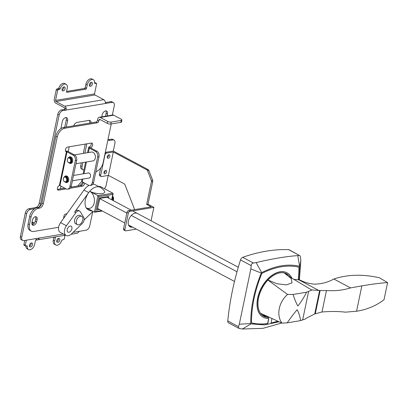 <?xml version="1.0" encoding="UTF-8"?>
<svg xmlns="http://www.w3.org/2000/svg" width="408" height="408" viewBox="0 0 408 408"><rect width="100%" height="100%" fill="white"/><g stroke="black" fill="none" stroke-linecap="round" stroke-linejoin="round"><path stroke-width="0.61" d="M53.932 237.145L53.28 240.261A5.248 3.233 118.1 0 0 54.448 244.285L55.799 245.004A5.248 3.233 -61.9 0 1 54.636 240.98L55.335 237.629A0.847 0.52 118.1 0 0 55.146 236.977A0.847 0.52 118.1 0 0 55.085 236.951M64.989 235.299L64.26 238.767A0.847 0.52 -61.9 0 1 63.515 239.649L62.398 239.833A0.847 0.52 118.1 0 0 61.684 240.582A5.248 3.233 -61.9 0 1 57.258 245.213A5.248 3.233 -61.9 0 1 55.799 245.004M25.883 245.942A5.248 3.233 118.1 0 0 27.183 248.844L28.535 249.569A5.248 3.233 -61.9 0 1 27.254 246.34A0.847 0.52 118.1 0 0 27.045 245.82A0.847 0.52 118.1 0 0 26.811 245.784L25.699 245.973A0.847 0.52 -61.9 0 1 25.459 245.942A0.847 0.52 -61.9 0 1 25.276 245.29L26.336 240.2M37.648 239.833L36.093 240.093A0.847 0.52 118.1 0 0 35.343 240.97L34.639 244.326A5.248 3.233 -61.9 0 1 29.993 249.773A5.248 3.233 -61.9 0 1 28.535 249.569M103.958 173.058A1.907 1.173 118.1 0 0 105.279 171.202A1.907 1.173 118.1 0 0 105.315 170.513A1.907 1.173 -61.9 0 1 105.279 171.202A1.907 1.173 -61.9 0 1 103.958 173.058M80.06 185.609A18.171 11.194 -61.9 0 1 83.094 182.299M81.799 181.529A18.171 11.194 118.1 0 0 77.913 185.971M69.207 146.778L68.207 151.572M60.981 186.16L60.41 188.899M91.096 122.89A4.233 2.606 118.1 0 0 90.046 120.579A4.233 2.606 118.1 0 0 88.873 120.416L77.132 122.38A4.233 2.606 118.1 0 0 73.675 125.807M89.281 120.386A4.233 2.606 -61.9 0 1 89.633 123.104L89.627 123.139M83.941 169.973A4.233 2.606 -61.9 0 1 83.002 169.784A4.233 2.606 -61.9 0 1 82.064 166.535L82.89 162.583M84.859 153.153L86.807 143.83M83.002 169.784L81.651 169.06A4.233 2.606 118.1 0 1 80.713 165.816L81.335 162.843M83.303 153.413L85.252 144.09M65.979 117.565A3.81 2.346 -61.9 0 1 66.249 119.937L64.709 127.306M66.269 127.046L67.601 120.661A3.81 2.346 118.1 0 0 66.754 117.739A3.81 2.346 118.1 0 0 62.327 121.543L60.848 128.607M105.851 110.894A3.81 2.346 -61.9 0 1 106.116 113.271L105.499 116.224M101.781 116.846L102.194 114.872A3.81 2.346 118.1 0 1 106.626 111.068A3.81 2.346 118.1 0 1 107.472 113.99L107.059 115.964M32.538 222.222A2.963 1.826 -61.9 0 1 32.65 223.89A2.963 1.826 -61.9 0 1 32.456 224.548M34.048 223.477A2.963 1.826 118.1 0 0 33.344 222.34A2.963 1.826 118.1 0 0 31.967 222.411M107.217 157.452A1.907 1.173 118.1 0 0 108.538 155.601A1.907 1.173 118.1 0 0 108.574 154.907A1.907 1.173 -61.9 0 1 108.538 155.601A1.907 1.173 -61.9 0 1 107.217 157.452M91.29 82.309A2.203 1.357 118.1 0 0 89.474 84.14A2.203 1.357 118.1 0 0 89.831 86.277A2.203 1.357 118.1 0 0 90.443 86.363A2.203 1.357 118.1 0 0 92.259 84.532A2.203 1.357 118.1 0 0 91.902 82.396A2.203 1.357 118.1 0 0 91.29 82.309M91.045 82.375A2.203 1.357 -61.9 0 1 89.337 85.578M64.025 86.868A2.203 1.357 118.1 0 0 62.21 88.699A2.203 1.357 118.1 0 0 62.567 90.841A2.203 1.357 118.1 0 0 63.179 90.923A2.203 1.357 118.1 0 0 64.999 89.092A2.203 1.357 118.1 0 0 64.637 86.955A2.203 1.357 118.1 0 0 64.025 86.868M63.781 86.935A2.203 1.357 -61.9 0 1 62.072 90.137M64.592 107.834L55.758 103.127A2.963 2.111 80.5 0 1 54.269 99.297L56.258 89.78A0.847 0.52 118.1 0 1 57.008 88.903L58.359 89.622L59.476 89.439A0.847 0.52 118.1 0 0 60.19 88.689A5.248 3.233 -61.9 0 1 66.071 84.262A5.248 3.233 -61.9 0 1 67.238 88.286L66.54 91.642A0.847 0.52 118.1 0 0 66.728 92.29A0.847 0.52 118.1 0 0 66.963 92.325L85.782 89.179A0.847 0.52 118.1 0 0 86.532 88.296L87.23 84.946A5.248 3.233 -61.9 0 1 93.335 79.703A5.248 3.233 -61.9 0 1 94.62 82.931A0.847 0.52 118.1 0 0 94.824 83.451A0.847 0.52 118.1 0 0 95.064 83.482L96.176 83.298A0.847 0.52 -61.9 0 1 96.41 83.329A0.847 0.52 -61.9 0 1 96.599 83.977L94.528 93.886A0.847 0.602 80.5 0 0 94.957 94.982L55.967 101.505L64.796 106.207A2.963 2.111 80.5 0 1 66.331 108.763L65.423 110.18A1.27 0.78 118.1 0 1 65.402 110.186L64.051 109.466A1.27 0.78 -61.9 0 0 64.79 108.967L64.592 107.834L66.331 108.763M107.987 139.505A4.233 2.606 118.1 0 0 108.701 140.23A4.233 2.606 118.1 0 0 109.874 140.393L112.807 139.903A4.233 2.606 -61.9 0 1 113.985 140.066A4.233 2.606 -61.9 0 1 114.923 143.315L113.312 151.036L148.14 169.601A1.693 1.204 -99.5 0 1 148.874 170.503L147.528 170.728L151.286 180.387A1.693 1.204 80.5 0 1 151.399 181.672L146.645 204.434L147.992 204.209L153.877 207.346L151.072 220.764M108.217 175.425L106.121 185.441A4.233 2.606 -61.9 0 1 104.382 188.68M113.985 140.066L112.628 139.347A4.233 2.606 118.1 0 0 111.455 139.179L108.523 139.669A4.233 2.606 -61.9 0 1 108.11 139.699M112.338 115.082L114.281 105.774A4.233 2.606 -61.9 0 0 113.337 102.53A4.233 2.606 -61.9 0 0 112.164 102.362L106.151 103.372A1.27 0.78 118.1 0 1 106.136 103.372L65.423 110.18M113.337 102.53L111.986 101.806A4.233 2.606 118.1 0 0 110.808 101.643L105.371 102.551M64.796 106.207L103.785 99.69A2.963 2.111 -99.5 0 1 105.32 102.24L106.136 103.372L105.799 103.321M103.785 99.69L94.957 94.982M58.359 89.622A0.847 0.52 -61.9 0 0 57.61 90.499L55.539 100.409A0.847 0.602 -99.5 0 0 55.967 101.505M94.636 82.605L94.824 82.574A0.847 0.52 118.1 0 1 95.059 82.61L96.41 83.329M93.335 79.703L91.984 78.984A5.248 3.233 118.1 0 0 85.879 84.221L85.175 87.577A0.847 0.52 -61.9 0 1 84.431 88.454L66.581 91.443M66.071 84.262L64.719 83.543A5.248 3.233 118.1 0 0 58.834 87.97A0.847 0.52 -61.9 0 1 58.12 88.715L57.008 88.903M36.042 207.901L35.486 207.606A4.233 2.606 -61.9 0 0 39.234 203.215L57.814 114.271A4.233 2.606 118.1 0 1 61.557 109.879L64.051 109.466M38.775 207.239A4.233 2.606 118.1 0 0 40.586 203.934L59.165 114.995A4.233 2.606 -61.9 0 1 62.914 110.604L65.402 110.186M34.568 208.707L30.391 209.406A4.233 2.606 -61.9 0 0 26.642 213.797L21.752 237.201A4.233 2.606 -61.9 0 0 22.695 240.45A4.233 2.606 -61.9 0 0 23.868 240.613L63.367 234.008M35.486 207.606L29.034 208.687A4.233 2.606 118.1 0 0 25.291 213.078L20.4 236.482A4.233 2.606 118.1 0 0 21.338 239.726L22.695 240.45M58.691 238.343A2.203 1.357 118.1 0 0 56.875 240.179A2.203 1.357 118.1 0 0 57.232 242.316A2.203 1.357 118.1 0 0 57.844 242.403A2.203 1.357 118.1 0 0 59.665 240.572A2.203 1.357 118.1 0 0 59.303 238.43A2.203 1.357 118.1 0 0 58.691 238.343M58.446 238.41A2.203 1.357 -61.9 0 1 56.738 241.613M31.431 242.908A2.203 1.357 118.1 0 0 29.611 244.739A2.203 1.357 118.1 0 0 29.973 246.876A2.203 1.357 118.1 0 0 30.58 246.962A2.203 1.357 118.1 0 0 32.4 245.131A2.203 1.357 118.1 0 0 32.043 242.989A2.203 1.357 118.1 0 0 31.431 242.908M31.181 242.974A2.203 1.357 -61.9 0 1 29.473 246.177M35.221 238.716L36.924 239.624A2.963 2.111 80.5 0 0 37.985 239.812L65.596 235.197M71.094 234.274L76.974 233.294A2.963 2.111 -99.5 0 0 78.101 232.529L79.422 231.321L86.017 230.219A4.233 2.606 -61.9 0 0 89.765 225.828L92.733 211.619M37.985 239.812A2.963 2.111 80.5 0 0 39.112 239.052L38.673 238.139L39.025 238.185M24.776 240.46L23.919 244.571A0.847 0.52 118.1 0 0 24.108 245.218L25.459 245.942M68.564 162.537A2.372 1.688 80.5 0 1 67.376 159.472A2.372 1.688 80.5 0 1 69.477 158.166A2.372 1.688 80.5 0 1 70.671 161.231A2.372 1.688 80.5 0 1 68.564 162.537M68.651 162.675A2.54 1.81 80.5 0 1 67.376 159.39A2.54 1.81 80.5 0 1 68.722 157.825A2.54 1.81 80.5 0 1 69.63 157.993A2.54 1.81 80.5 0 1 70.972 160.665A2.54 1.81 80.5 0 1 69.559 162.838A2.54 1.81 80.5 0 1 68.651 162.675M69.457 157.723A2.54 1.81 80.5 0 1 69.661 157.672A2.54 1.81 80.5 0 1 70.569 157.835A2.54 1.81 80.5 0 1 71.91 160.507A2.54 1.81 80.5 0 1 70.497 162.68A2.54 1.81 80.5 0 1 70.288 162.695M71.318 161.583A2.117 1.505 -99.5 0 0 71.548 160.961A2.117 1.505 -99.5 0 0 70.793 158.442M69.559 162.838L70.089 162.746A2.54 1.81 -99.5 0 0 71.502 160.574A2.54 1.81 -99.5 0 0 70.156 157.901A2.54 1.81 -99.5 0 0 69.248 157.738L68.722 157.825M64.571 181.652A2.372 1.688 80.5 0 1 63.383 178.587A2.372 1.688 80.5 0 1 65.484 177.281A2.372 1.688 80.5 0 1 66.677 180.346A2.372 1.688 80.5 0 1 64.571 181.652M64.658 181.79A2.54 1.81 80.5 0 1 63.383 178.505A2.54 1.81 80.5 0 1 64.729 176.939A2.54 1.81 80.5 0 1 65.637 177.108A2.54 1.81 80.5 0 1 66.978 179.78A2.54 1.81 80.5 0 1 65.566 181.953A2.54 1.81 80.5 0 1 64.658 181.79M65.464 176.837A2.54 1.81 80.5 0 1 65.668 176.786A2.54 1.81 80.5 0 1 66.575 176.95A2.54 1.81 80.5 0 1 67.917 179.622A2.54 1.81 80.5 0 1 66.504 181.795A2.54 1.81 80.5 0 1 66.295 181.81M67.325 180.698A2.117 1.505 -99.5 0 0 67.555 180.076A2.117 1.505 -99.5 0 0 66.8 177.556M65.566 181.953L66.096 181.861A2.54 1.81 -99.5 0 0 67.509 179.688A2.54 1.81 -99.5 0 0 66.162 177.016A2.54 1.81 -99.5 0 0 65.255 176.853L64.729 176.939M71.752 162.471A2.581 1.841 -99.5 0 0 71.772 162.471L70.497 162.68M69.661 157.672L70.946 157.452A2.581 1.841 -99.5 0 0 70.916 157.457M75.965 163.741L92.922 160.905A4.488 3.193 -99.5 0 0 95.421 157.065A4.488 3.193 -99.5 0 0 93.044 152.342A4.488 3.193 -99.5 0 0 91.443 152.051L74.45 154.892M79.601 211.048A4.233 2.606 -61.9 0 1 80.269 211.696L83.839 217.561A4.233 2.606 -61.9 0 1 82.294 223.472L71.446 233.952A7.196 4.432 -61.9 0 1 66.172 235.503A7.196 4.432 -61.9 0 1 66.458 225.762L75.786 212.787A4.233 2.606 -61.9 0 1 76.128 212.354A4.233 2.606 -61.9 0 1 79.601 211.048L78.423 210.421A4.233 2.606 118.1 0 0 74.95 211.726A4.233 2.606 118.1 0 0 74.608 212.16L88.536 192.79A12.699 7.823 118.1 0 0 87.812 193.907A12.699 7.823 118.1 0 0 87.618 209.391A12.699 7.823 118.1 0 0 88.194 209.753A12.699 12.699 0 0 0 92.422 211.125M88.536 192.79L88.699 192.566A12.699 7.823 -61.9 0 1 100.144 187.338A12.699 12.699 0 0 1 104.366 190.98A8.981 2.994 -168 0 1 100.582 193.729A8.981 2.994 -168 0 1 89.944 191.372A8.986 6.416 80.9 0 1 94.085 197.482A8.986 6.416 80.9 0 1 92.835 206.122A8.986 6.416 80.9 0 1 86.588 208.014L94.442 212.201L102.377 211.033M107.488 197.054L108.819 196.488L99.756 197.931L97.175 210.023L99.725 209.62M99.593 198.308L99.756 197.931L99.593 198.308M99.883 198.303L97.175 210.023M98.976 196.651L97.966 195.651L94.442 212.201L95.783 211.64L98.976 196.651L112.792 194.438L111.659 199.752M98.675 186.558L100.006 186.349L112.955 193.249L113.138 193.79L112.792 194.438M112.955 193.249L97.966 195.651L89.944 191.372M71.675 226.69A3.371 2.076 118.1 0 0 68.381 227.215A3.371 2.076 118.1 0 0 67.442 231.611A3.371 2.076 118.1 0 0 70.737 231.086A3.371 2.076 118.1 0 0 71.675 226.69M89.021 185.39A12.699 7.823 118.1 0 0 85.017 188.746A12.699 7.823 118.1 0 0 83.992 190.057L60.573 222.625A7.196 4.432 118.1 0 0 60.287 232.366L66.172 235.503M92.953 211.405L84.16 219.902M100.144 187.343L95.431 184.834A12.699 7.823 118.1 0 0 92.861 184.248M78.668 224.803A4.656 2.866 -61.9 0 1 77.377 224.624A4.656 2.866 -61.9 0 1 76.617 220.101A4.656 2.866 -61.9 0 1 80.463 216.22A4.656 2.866 -61.9 0 1 81.758 216.403A4.656 2.866 -61.9 0 1 82.518 220.927A4.656 2.866 -61.9 0 1 78.668 224.803M81.758 216.403L79.988 215.465A4.656 2.866 118.1 0 0 78.698 215.281A4.656 2.866 118.1 0 0 74.853 219.157A4.656 2.866 118.1 0 0 75.608 223.681L77.377 224.624M63.974 216.189A4.993 3.075 118.1 0 0 64.255 217.5M112.384 197.339A3.81 2.718 80.9 0 1 112.644 200.282M236.997 271.784L131.294 215.434M126.847 213.068L99.812 198.655M234.498 281.459L128.535 224.976M124.777 222.972L97.701 208.539M238.282 267.25L132.58 210.905M131.228 210.186L106.937 197.237M103.994 172.365A1.907 1.173 118.1 0 0 104.417 173.828A1.907 1.173 118.1 0 0 106.631 171.926A1.907 1.173 118.1 0 0 106.207 170.462A1.907 1.173 118.1 0 0 103.994 172.365M107.253 156.764A1.907 1.173 118.1 0 0 107.676 158.222A1.907 1.173 118.1 0 0 109.89 156.32A1.907 1.173 118.1 0 0 109.472 154.861A1.907 1.173 118.1 0 0 107.253 156.764M147.992 204.209L152.745 181.448A1.693 1.204 -99.5 0 0 152.633 180.163L148.874 170.503M113.317 151.985L108.426 175.389L101.567 176.536A1.693 1.04 -61.9 0 1 101.097 176.47A1.693 1.04 -61.9 0 1 100.72 175.175L104.958 154.887A1.693 1.04 -61.9 0 1 106.457 153.133L113.317 151.985L146.788 169.825A1.693 1.204 80.5 0 1 147.528 170.728M105.3 152.378L113.312 151.036M100.72 167.979L99.368 174.451A1.693 1.04 118.1 0 0 99.741 175.751L101.097 176.47M108.426 175.389L124.241 183.819A1.693 1.204 -99.5 0 1 124.981 184.722L134.66 209.61M153.877 207.346L129.841 211.364A1.693 1.04 -61.9 0 0 128.341 213.124L126.985 212.4A1.693 1.04 118.1 0 1 128.484 210.645L151.174 206.846L146.645 204.434M137.251 213.415A7.619 4.692 118.1 0 0 128.387 221.019A7.619 4.692 118.1 0 0 130.081 226.863A7.619 4.692 118.1 0 0 132.508 227.093M131.157 226.374A7.619 4.692 -61.9 0 1 129.453 226.409M136.287 229.107L125.766 230.872A1.693 1.04 -61.9 0 1 125.297 230.806A1.693 1.04 -61.9 0 1 124.919 229.505L128.341 213.124M126.985 212.4L123.563 228.786A1.693 1.04 118.1 0 0 123.94 230.081L125.297 230.806M290.272 277.2A24.128 14.861 118.1 0 0 286.64 273.793A24.128 14.861 118.1 0 0 258.58 297.881A24.128 14.861 118.1 0 0 263.94 316.373A24.128 14.861 118.1 0 0 269.392 317.465M287.354 274.946A24.128 14.861 118.1 0 0 285.575 273.309M263.359 317.271A25.189 15.514 -61.9 0 1 263.282 317.235A25.189 15.514 -61.9 0 1 257.688 297.927A25.189 15.514 -61.9 0 1 286.977 272.779A25.189 15.514 -61.9 0 1 287.054 272.819M298.406 279.822A96.303 59.313 118.1 0 0 299.059 267.413A0.423 0.26 118.1 0 0 298.911 267.179A96.303 59.313 118.1 0 0 262.012 273.355A0.423 0.26 118.1 0 0 261.757 273.656A96.303 59.313 118.1 0 0 254.026 298.641A96.303 59.313 118.1 0 0 251.496 322.759A0.423 0.26 118.1 0 0 251.644 322.988A96.303 59.313 118.1 0 0 267.464 323.651A0.423 0.26 118.1 0 0 267.847 323.212L268.765 318.821A0.423 0.26 118.1 0 0 268.581 318.475A25.189 15.514 -61.9 0 1 263.43 317.312A25.189 15.514 -61.9 0 1 257.836 298.003A25.189 15.514 -61.9 0 1 287.125 272.86A25.189 15.514 -61.9 0 1 291.848 278.129M281.765 323.014L262.93 328.343L242.398 329.016L238.971 328.409L238.435 326.64L239.302 324.227L250.859 268.903L251.185 265.593C251.308 264.119 252.042 263.257 253.388 263.012L256.147 262.574C272.401 258.723 286.268 256.403 297.753 255.607L299.268 255.337C299.819 255.26 300.232 255.928 300.507 257.341L300.818 260.38L299.375 279.908M238.971 328.409L228.48 322.82A2.963 1.826 -61.9 0 1 227.761 320.948A221.814 136.614 -61.9 0 1 240.511 259.901A2.963 1.826 -61.9 0 1 242.714 257.321A221.814 136.614 -61.9 0 1 288.594 249.645A2.963 1.826 -61.9 0 1 289.114 249.783L299.268 255.337L288.594 249.645M279.026 321.8L264.45 324.916L250.951 323.891L250.742 323.554C250.629 307.331 254.143 290.501 261.288 273.059L261.661 272.626C275.318 265.679 287.966 263.568 299.605 266.281L297.753 255.607M299.605 266.281L299.814 266.618L300.818 260.38M299.814 266.618A97.359 59.966 -61.9 0 1 299.125 279.893M261.661 272.626L256.147 262.574M261.288 273.059L250.859 268.903M250.742 323.554L239.302 324.227M250.951 323.891L242.398 329.016M271.917 318.612L271.07 322.672A0.423 0.26 118.1 0 0 271.289 323.009A96.303 59.313 118.1 0 0 277.853 321.275M298.253 279.801A96.303 59.313 118.1 0 0 298.911 267.337A0.423 0.26 118.1 0 0 298.804 267.118M251.542 322.922A96.303 59.313 118.1 0 0 267.317 323.575A0.423 0.26 118.1 0 0 267.699 323.131L268.617 318.74A0.423 0.26 118.1 0 0 268.586 318.475M271.101 322.937A0.423 0.26 118.1 0 0 271.142 322.932A96.303 59.313 118.1 0 0 277.69 321.203M262.946 315.761A24.128 14.861 118.1 0 0 265.236 316.317M387.6 282.581L384.025 299.696C376.472 305.561 367.521 309.381 357.173 311.161L345.489 312.171C338.436 311.335 330.602 311.273 321.989 311.987L326.461 290.588L318.821 290.47L298.962 279.883L299.778 279.924C304.643 282.448 309.718 283.871 315.002 284.192L320.382 283.667C325.181 282.897 329.639 281.357 333.759 279.041L333.846 278.995C347.489 274.457 362.646 274.033 379.328 277.731L387.6 282.581C381.062 282.989 372.484 284.08 361.855 285.865L350.559 287.905L333.846 278.995M326.461 290.588L333.596 290.715C339.405 290.527 345.061 289.593 350.559 287.905M318.821 290.47L311.574 289.925L289.537 276.772M298.962 279.883L293.847 279.307M321.989 311.987L314.716 313.941L319.617 290.501M260.483 313.237L281.989 323.111L287.196 322.856C290.43 318.143 293.74 313.762 297.136 309.718C298.885 312.982 300.028 316.613 300.569 320.622L305.607 318.903L305.893 318.454L314.716 313.941M287.196 322.856L300.569 320.622M306.5 292.225C304.057 297.356 301.165 301.956 297.825 306.031C296.014 302.736 294.449 298.88 293.133 294.459L306.5 292.225L311.901 290.057M283.912 272.845A23.705 14.601 118.1 0 1 284.432 273.105L291.256 278.572L292.036 282.836L286.452 284.876L277.012 283.769L267.949 280.015M293.133 294.459L287.62 294.459L267.893 280.072M281.989 323.111C276.124 315.389 278.669 302.022 287.62 294.459M302.654 319.897L308.621 291.353M261.671 314.675A23.705 14.601 118.1 0 0 262.13 314.94L269.163 317.363M70.355 188.185L82.37 186.175A2.54 1.566 118.1 0 0 84.614 183.539A2.54 1.566 118.1 0 0 84.675 183.146M83.319 182.422A2.54 1.566 -61.9 0 1 83.263 182.815A2.54 1.566 -61.9 0 1 81.013 185.451L71.007 187.124M87.552 152.704L88.663 147.37A2.372 0.801 -168.2 0 0 89.342 148.13L95.523 151.424A4.233 3.014 80.5 0 1 97.65 156.896L92.228 182.835A4.233 3.014 80.5 0 1 89.984 185.441L91.336 185.217A4.233 3.014 -99.5 0 0 93.58 182.611L98.996 156.672A4.233 3.014 -99.5 0 0 96.869 151.2L90.398 147.747A2.54 1.566 118.1 0 0 92.642 145.115A2.54 1.566 118.1 0 0 92.081 143.167A2.54 1.566 118.1 0 0 91.372 143.07L67.687 147.028A2.54 1.566 118.1 0 0 65.591 149.144A2.54 1.566 118.1 0 0 66.004 151.613A2.54 1.566 118.1 0 0 66.708 151.71L67.004 151.868L59.956 185.609L66.137 188.904A4.233 3.014 80.5 0 0 67.646 189.179A4.233 3.014 80.5 0 0 69.89 186.573L75.312 160.635A4.233 3.014 80.5 0 0 73.185 155.162L67.004 151.868M91.249 143.091A2.54 1.566 -61.9 0 1 91.29 144.391A2.54 1.566 -61.9 0 1 89.041 147.028L89.066 147.043A2.372 0.801 -168.2 0 0 88.663 147.37M67.065 213.593L65.107 214.261A1.27 0.78 118.1 0 0 64.112 215.546L63.668 217.648A1.27 0.78 118.1 0 0 63.689 218.29M64.066 217.765L63.643 217.836M37.108 219.458L36.623 221.799A3.386 2.086 118.1 0 1 32.681 225.18A3.386 2.086 118.1 0 1 31.931 222.584L32.421 220.244A3.386 2.086 118.1 0 1 36.358 216.862A3.386 2.086 118.1 0 1 37.108 219.458L35.756 218.734L35.267 221.075A3.386 2.086 -61.9 0 1 32.115 224.609M35.567 216.709A3.386 2.086 -61.9 0 1 35.756 218.734M66.861 181.733A2.627 1.867 -99.5 0 0 67.34 181.739A2.627 1.867 -99.5 0 0 68.733 180.127A2.627 1.867 -99.5 0 0 68.738 180.081M68.34 177.679A2.627 1.867 -99.5 0 0 66.473 176.562A2.627 1.867 -99.5 0 0 66.025 176.725M64.913 176.909A3.386 2.412 80.5 0 1 66.06 175.889M67.167 182.514A3.386 2.412 80.5 0 1 65.754 181.922M65.081 181.942A3.386 2.412 -99.5 0 0 66.876 182.59A3.386 2.412 -99.5 0 0 68.677 180.504A3.386 2.412 -99.5 0 0 65.759 175.909A3.386 2.412 -99.5 0 0 64.275 177.108M70.854 162.619A2.627 1.867 -99.5 0 0 71.334 162.624A2.627 1.867 -99.5 0 0 72.726 161.012A2.627 1.867 -99.5 0 0 72.731 160.966M72.333 158.564A2.627 1.867 -99.5 0 0 70.467 157.447A2.627 1.867 -99.5 0 0 70.018 157.61M68.906 157.794A3.386 2.412 80.5 0 1 70.054 156.774M71.16 163.399A3.386 2.412 80.5 0 1 69.748 162.807M69.074 162.828A3.386 2.412 -99.5 0 0 70.87 163.475A3.386 2.412 -99.5 0 0 72.67 161.389A3.386 2.412 -99.5 0 0 69.753 156.794A3.386 2.412 -99.5 0 0 68.269 157.993M65.494 151.001A2.372 0.801 -168.2 0 1 68.35 151.643L74.531 154.938A4.233 3.014 -99.5 0 1 76.658 160.405L71.242 186.349A4.233 3.014 -99.5 0 1 68.998 188.955L67.646 189.179M66.417 151.761L59.369 185.502L59.956 185.609M88.612 178.097A2.627 1.867 -99.5 0 0 89.092 178.102A2.627 1.867 -99.5 0 0 90.484 176.486A2.627 1.867 -99.5 0 0 88.225 172.926A2.627 1.867 -99.5 0 0 87.776 173.084M89.984 185.441A4.233 3.014 80.5 0 1 88.475 185.171L82.294 181.876A2.372 0.801 11.8 0 1 81.615 181.116L82.013 179.199M59.481 185.497A2.54 1.566 118.1 0 0 57.523 187.69A2.54 1.566 118.1 0 0 57.977 190.036A2.54 1.566 118.1 0 0 58.681 190.138L66.111 188.894M64.755 188.17L57.457 189.394M120.799 122.364A2.54 0.857 11.8 0 0 121.518 121.946L121.926 119.993A2.54 0.857 -168.2 0 1 121.202 120.416L111.236 122.084A2.54 0.857 -168.2 0 1 107.712 121.436L100.235 117.453A2.795 1.989 80.5 0 0 99.236 117.269A2.795 1.989 80.5 0 0 97.757 118.993L97.481 120.319A1.693 1.04 -61.9 0 1 95.982 122.074L63.383 127.526A8.466 5.212 118.1 0 0 55.891 136.308L41.953 203.011A4.233 2.606 -61.9 0 1 38.209 207.402L37.184 207.57A8.466 5.212 118.1 0 0 29.692 216.357L28.106 223.921A8.466 5.212 118.1 0 0 29.988 230.413L31.345 231.137A8.466 5.212 -61.9 0 1 29.463 224.645L31.044 217.076A8.466 5.212 -61.9 0 1 38.536 208.294L39.561 208.121A4.233 2.606 118.1 0 0 43.309 203.73L57.242 137.032A8.466 5.212 -61.9 0 1 64.734 128.25L97.334 122.798A1.693 1.04 118.1 0 0 98.833 121.038L99.078 119.87A0.847 0.602 -99.5 0 1 99.827 119.401L107.304 123.389A2.54 0.857 11.8 0 0 110.828 124.032L120.799 122.364L121.202 120.416M99.236 117.269L112.725 115.015A2.795 1.989 -99.5 0 1 113.72 115.194L121.196 119.182A2.54 0.857 -168.2 0 1 121.926 119.993M111.236 123.966L103.137 162.736A8.466 5.212 -61.9 0 1 98.333 170.33L95.763 172.156M88.643 185.252L88.556 185.66M58.609 227.297L33.696 231.464A8.466 5.212 -61.9 0 1 31.345 231.137M53.28 240.261L54.636 240.98M26.357 245.861L27.254 246.34M80.713 165.816L82.064 166.535M67.601 120.661L66.249 119.937M107.472 113.99L106.116 113.271M112.807 139.903L111.455 139.179M108.523 139.669L109.874 140.393M112.164 102.362L110.808 101.643M105.539 103.04L106.151 103.372M55.539 100.409L94.528 93.886M94.666 83.273L95.064 83.482M96.176 83.298L94.824 82.574M87.23 84.946L85.879 84.221M85.175 87.577L86.532 88.296M85.782 89.179L84.431 88.454M66.565 92.116L66.963 92.325M58.834 87.97L60.19 88.689M59.476 89.439L58.12 88.715M57.61 90.499L56.258 89.78M61.557 109.879L62.914 110.604M59.165 114.995L57.814 114.271M39.234 203.215L40.586 203.934M29.034 208.687L30.391 209.406M55.335 237.629L54.315 237.084M73.068 232.381L79.422 231.321M20.4 236.482L21.752 237.201M39.112 239.052L37.699 238.303M23.919 244.571L25.276 245.29M26.642 213.797L25.291 213.078M107.396 197.482L107.467 197.151M108.482 198.064L108.819 196.488M97.645 208.794L98.058 208.728M101.73 210.686L95.783 211.64M60.573 222.625L66.458 225.762M75.786 212.787L74.608 212.16M88.699 192.566L83.992 190.057M112.975 200.456A3.81 2.718 -99.1 0 0 112.511 196.733M151.286 180.387L152.633 180.163M146.788 169.825L148.14 169.601M105.274 152.5L106.457 153.133M99.368 174.451L100.72 175.175M123.563 228.786L124.919 229.505M128.484 210.645L129.841 211.364M152.745 181.448L151.399 181.672M238.435 326.64L227.761 320.948M251.185 265.593L240.511 259.901M253.388 263.012L242.714 257.321M361.855 285.865L356.551 311.263M315.287 313.737L320.137 290.516M35.267 221.075L36.623 221.799M76.658 160.405L75.312 160.635M69.89 186.573L71.242 186.349M73.185 155.162L74.531 154.938M65.53 151.082L66.708 151.71M90.398 147.747L89.066 147.043M98.996 156.672L97.65 156.896M92.228 182.835L93.58 182.611M95.523 151.424L96.869 151.2M89.342 148.13L88.419 152.556M86.445 161.986L83.997 173.716M82.88 179.056L82.294 181.876M82.37 186.175L81.013 185.451M57.502 189.506L58.681 190.138M111.236 122.084L110.828 124.032M107.304 123.389L107.712 121.436M28.106 223.921L29.463 224.645M31.044 217.076L29.692 216.357M37.184 207.57L38.536 208.294M39.561 208.121L38.209 207.402M41.953 203.011L43.309 203.73M57.242 137.032L55.891 136.308M63.383 127.526L64.734 128.25M97.334 122.798L95.982 122.074M97.481 120.319L98.833 121.038M113.72 115.194L100.235 117.453M100.317 119.661L99.078 119.87M88.704 172.931L73.511 175.471M66.953 176.567L65.668 176.786M89.541 177.939L72.4 180.81M67.789 181.58L66.504 181.795M99.873 198.359L107.85 197.089M111.848 199.854L113.138 193.79M112.649 196.08L113.618 197.875L113.393 200.68M83.13 173.864L85.578 162.129"/></g></svg>
